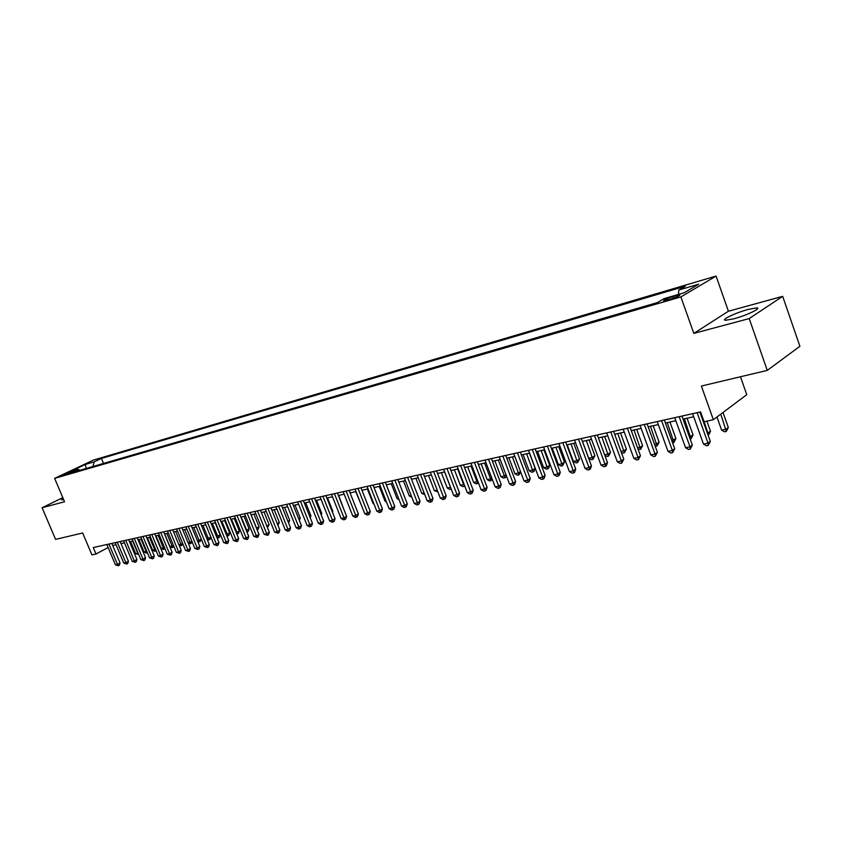 <?xml version="1.0" encoding="UTF-8"?>
<svg xmlns="http://www.w3.org/2000/svg" width="842" height="842" viewBox="0 0 842 842"><rect width="100%" height="100%" fill="white"/><g stroke="black" fill="none" stroke-linecap="round" stroke-linejoin="round"><path stroke-width="1.26" d="M63.15 498.443L61.55 499.874L63.603 499.506M733.856 318.792C746.517 315.487 762.326 307.898 756.632 307.898L748.191 309.424C735.645 312.74 720.11 320.171 725.615 320.255L733.856 318.792M63.687 475.267L71.307 471.878L63.687 475.267M716.079 276.06L93.357 460.1L54.635 478.372L680.883 296.931L716.079 276.06L728.414 311.235L693.829 333.39L749.201 318.581L782.681 296.331L728.414 311.235M782.681 296.331L799.9 346.283L767.273 370.396L701.375 386.046L713.353 419.716L746.759 394.666L740.465 376.763M62.813 497.664L42.1 507.747L55.593 539.396L82.653 532.975L91.936 554.889L96.009 554.004L108.123 547.532M749.201 318.581L767.273 370.396M713.353 419.716L704.091 421.726L700.586 411.906L93.283 547.542L96.009 554.004M676.8 295.521L672.79 296.689C666.285 298.826 663.254 300.236 663.696 300.91L670.706 299.11C677.263 296.952 680.304 295.531 679.841 294.868L676.8 295.521L677.242 296.742M79.99 470.257L78.264 469.394L70.812 472.92L657.276 302.625L664.18 298.594L684.157 292.763L698.671 284.196L678.831 290.027L685.43 286.164L101.429 458.427L94.199 461.848L92.904 466.5M78.264 469.394L69.433 471.973L85.337 464.458L94.199 461.848M693.829 333.39L680.883 296.931M42.1 507.747L64.55 501.748L54.635 478.372M112.681 545.458L116.028 544.721M121.027 543.606L124.458 542.848M129.489 541.732L133.004 540.953M138.067 539.838L141.666 539.038M146.761 537.912L150.444 537.091M155.581 535.954L159.349 535.123M164.516 533.975L168.389 533.123M173.589 531.965L177.546 531.091M182.788 529.934L186.84 529.029M192.113 527.86L196.27 526.945M201.575 525.766L205.827 524.829L210.805 536.975L210.068 539.29L208.142 540.059L207.258 539.575M211.184 523.64L215.531 522.672M220.92 521.482L225.382 520.493M230.813 519.293L235.371 518.283M240.844 517.072L245.517 516.03M251.021 514.809L255.821 513.757M261.367 512.525L266.272 511.441M271.861 510.199L276.881 509.084M282.512 507.842L287.669 506.695M293.342 505.442L298.615 504.274M304.33 503.011L309.73 501.811M315.487 500.537L321.023 499.306M326.833 498.022L332.495 496.769M338.347 495.475L344.157 494.18M350.051 492.875L356.008 491.56M361.944 490.244L368.049 488.886M374.037 487.56L380.289 486.181M386.331 484.845L392.74 483.424M398.824 482.077L405.391 480.624M411.517 479.266L418.253 477.772M424.442 476.404L431.346 474.867M437.577 473.488L444.65 471.92M450.933 470.531L458.195 468.92M464.531 467.52L471.973 465.868M478.361 464.458L485.992 462.763M492.444 461.332L500.264 459.606M506.768 458.164L514.788 456.385M521.356 454.933L529.586 453.112M536.196 451.638L544.648 449.775M551.321 448.291L559.983 446.376M566.719 444.881L575.612 442.913M582.401 441.408L591.526 439.387M598.388 437.872L607.745 435.798M614.671 434.262L624.28 432.135M631.268 430.588L641.13 428.399M648.182 426.841L658.318 424.589M665.433 423.021L675.831 420.716M683.02 419.116L693.703 416.748M700.954 415.148L701.681 414.99M678.378 294.447L678.831 290.027M103.524 463.426L101.429 458.427M85.337 464.458L86.137 468.468M697.134 412.675L708.017 443.155L703.48 444.081L692.608 413.685M699.86 412.064L710.322 441.376L708.017 443.155L708.238 445.397L706.427 445.765L703.48 444.081M710.322 441.376L708.238 445.397M716.963 417.011L721.626 430.146L726.12 429.199L728.33 427.494L723.004 412.485M728.33 427.494L726.309 431.43L720.773 414.148M726.309 431.43L724.509 431.799L721.626 430.146M679.178 416.685L690.008 446.849L685.567 447.765L674.747 417.674M681.925 416.074L692.334 445.081L690.008 446.849L690.261 449.07L688.482 449.428L685.567 447.765M692.334 445.081L690.261 449.07M661.57 420.611L672.358 450.47L668.001 451.365L657.234 421.589M664.338 420L674.705 448.712L672.358 450.47L672.642 452.659L670.895 453.017L668.001 451.365M674.705 448.712L672.642 452.659M644.319 424.473L655.044 454.027L650.771 454.901L640.057 425.421M647.098 423.852L657.413 452.28L655.044 454.027L655.35 456.196L653.645 456.543L650.771 454.901M657.413 452.28L655.35 456.196M627.385 428.252L638.057 457.511L633.868 458.374L623.206 429.188M630.184 427.62L640.446 455.775L638.057 457.511L638.394 459.648L636.72 459.995L633.868 458.374M640.446 455.775L638.394 459.648M707.385 433.146L710.522 431.262L706.901 421.116M710.522 431.262L708.501 435.156L704.27 421.695M689.409 436.935L693.061 434.956L687.061 418.221M693.061 434.956L691.04 438.819L684.399 418.811M691.04 438.819L690.156 439.008M671.79 440.65L675.926 438.577L669.948 422.01M675.926 438.577L673.916 442.408L667.274 422.61M673.916 442.408L672.537 442.703M654.518 444.292L656.813 443.808L659.107 442.134L653.171 425.736M659.107 442.134L657.107 445.934L650.477 426.326M657.107 445.934L655.181 446.134M610.776 431.957L621.407 460.932L617.291 461.784L606.682 432.872M613.597 431.325L623.806 459.206L621.407 460.932L621.764 463.047L620.112 463.384L617.291 461.784M623.806 459.206L621.764 463.047M637.562 447.87L640.299 447.291L642.604 445.628L636.699 429.378M642.604 445.628L640.615 449.386L633.984 429.978M640.615 449.386L638.047 449.207M594.484 435.598L605.051 464.289L601.02 465.121L590.463 436.493M597.315 434.967L607.471 462.563L605.051 464.289L605.44 466.373L603.819 466.71L601.02 465.121M607.471 462.563L606.408 465.689L605.44 466.373M620.933 451.375L624.08 450.712L626.406 449.049L620.522 432.967M626.406 449.049L624.427 452.785L617.807 433.567M624.427 452.785L622.817 453.122L621.249 452.228M578.496 439.166L589.011 467.584L585.053 468.394L574.549 440.05M581.338 438.535L591.442 465.868L589.011 467.584L589.421 469.647L587.832 469.973L585.053 468.394M591.442 465.868L590.389 468.962L589.421 469.647M604.619 454.817L608.166 454.07L610.503 452.417L604.651 436.482M610.503 452.417L608.524 456.122L601.914 437.082M608.524 456.122L606.956 456.448L604.767 455.206M562.803 442.671L573.265 470.815L569.381 471.615L558.93 443.545M565.666 442.039L575.717 469.11L573.265 470.815L573.697 472.857L572.139 473.172L569.381 471.615M575.717 469.11L574.676 472.173L573.697 472.857M582.464 441.397L588.674 458.185L592.536 457.364L594.894 455.722L589.063 439.934M594.894 455.722L592.915 459.385L586.316 440.545M592.915 459.385L591.379 459.711L588.674 458.185M547.405 446.113L557.814 473.993L553.994 474.772L543.595 446.965M550.268 445.471L560.267 472.288L557.814 473.993L558.257 476.004L556.73 476.319L553.994 474.772M560.267 472.288L559.246 475.32L558.257 476.004M567.213 444.776L573.391 461.405L577.18 460.606L579.559 458.964L573.76 443.324M579.559 458.964L577.591 462.605L571.002 443.934M577.591 462.605L576.075 462.921L573.391 461.405M532.281 449.491L542.637 477.109L538.88 477.877L528.534 450.323M535.154 448.849L545.111 475.414L542.637 477.109L543.101 479.098L541.595 479.403L538.88 477.877M545.111 475.414L544.09 478.424L543.101 479.098M552.236 448.091L558.383 464.573L562.109 463.784L564.487 462.153L558.72 446.649M564.487 462.153L562.54 465.763L555.952 447.27M562.54 465.763L561.046 466.068L558.383 464.573M517.43 452.807L527.723 480.172L524.04 480.919L513.757 453.627M520.314 452.165L530.218 478.488L527.723 480.172L528.218 482.14L526.745 482.434L524.04 480.919M530.218 478.488L529.208 481.456L528.218 482.14M537.522 451.354L543.637 467.678L547.3 466.91L549.689 465.279L543.953 449.923M549.689 465.279L548.7 468.205L547.742 468.857L541.174 450.544M547.742 468.857L546.279 469.162L543.637 467.678M502.842 456.069L513.083 483.171L509.473 483.918L499.232 456.869M505.726 455.417L515.588 481.498L513.083 483.171L513.588 485.118L512.147 485.413L509.473 483.918M515.588 481.498L514.588 484.445L513.588 485.118M523.061 454.554L529.144 470.731L532.744 469.973L535.154 468.352L529.439 453.143M535.154 468.352L534.175 471.257L533.207 471.909L526.65 453.754M533.207 471.909L531.776 472.204L529.144 470.731M508.852 457.701L514.915 473.73L518.451 472.993L512.389 456.922M520.672 471.973L518.935 474.899L517.514 475.193L514.915 473.73M518.935 474.899L518.451 472.993L520.535 471.604M494.896 460.795L500.916 476.688L504.39 475.951L498.359 460.027M506.368 475.719L505.863 477.203L503.505 478.13L500.916 476.688M504.895 477.846L504.39 475.951L506.042 474.867M488.507 459.269L498.706 486.129L495.149 486.855L484.96 460.058M491.412 458.616L501.211 484.455L498.706 486.129L499.232 488.055L497.811 488.339L495.149 486.855M501.211 484.455L500.232 487.381L499.232 488.055M474.425 462.416L484.582 489.023L481.087 489.749L470.952 463.195M477.34 461.763L487.097 487.371L484.582 489.023L485.118 490.928L483.718 491.212L481.087 489.749M487.097 487.371L486.118 490.265L485.118 490.928M460.595 465.5L470.689 491.875L467.257 492.581L457.174 466.268M463.51 464.847L473.215 490.223L470.689 491.875L471.246 493.759L469.878 494.043L467.257 492.581M473.215 490.223L472.257 493.096L471.246 493.759M481.171 463.837L487.16 479.582L490.581 478.866L484.582 463.079M492.307 479.382L489.728 481.024L487.16 479.582M491.096 480.74L490.581 478.866L491.812 478.067M446.997 468.541L457.048 494.675L453.67 495.37L443.639 469.289M449.923 467.889L459.574 493.033L457.048 494.675L457.616 496.538L456.269 496.822L453.67 495.37M459.574 493.033L458.627 495.885L457.616 496.538M467.678 466.826L473.646 482.434L477.004 481.729L471.025 466.079M478.488 482.95L476.193 483.866L473.646 482.434M477.53 483.582L477.004 481.729L477.824 481.192M433.641 471.52L443.629 497.433L440.313 498.117L430.336 472.257M436.566 470.867L446.176 495.801L443.629 497.433L444.218 499.274L442.892 499.548L440.313 498.117M446.176 495.801L445.239 498.622L444.218 499.274M454.406 469.762L460.342 485.245L463.647 484.55L457.701 469.036M464.742 486.023L462.868 486.655L460.342 485.245M464.195 486.371L464.079 484.266M420.505 474.456L430.441 500.137L427.178 500.811L417.253 475.183M423.431 473.804L432.988 498.517L430.441 500.137L431.051 501.969L429.746 502.232L427.178 500.811M432.988 498.517L432.062 501.316L431.051 501.969M441.355 472.657L447.27 488.002L450.512 487.318L444.597 471.93M451.228 489.023L449.775 489.402L447.27 488.002M451.08 489.128L450.565 487.286M407.591 477.34L417.474 502.8L414.275 503.463L404.392 478.056M410.517 476.688L420.032 501.179L417.474 502.8L418.095 504.611L416.811 504.874L414.275 503.463M420.032 501.179L419.116 503.958L418.095 504.611M428.525 475.498L434.409 490.707L437.23 490.118M437.914 491.886L434.409 490.707M394.887 480.182L404.728 505.421L401.571 506.074L391.74 480.877M397.824 479.519L407.286 503.811L404.728 505.421L405.36 507.21L404.097 507.463L401.571 506.074M407.286 503.811L406.381 506.558L405.36 507.21M415.906 478.288L421.758 493.38L424.115 492.886M424.789 494.633L421.758 493.38M382.394 482.971L392.183 508L389.088 508.631L379.3 483.655M385.341 482.308L394.751 506.389L392.183 508L392.825 509.757L391.593 510.02L389.088 508.631M394.751 506.389L393.856 509.115L392.825 509.757M403.486 481.045L409.307 496.001L411.212 495.601M411.885 497.338L409.307 496.001M370.112 485.708L379.847 510.526L376.795 511.157L367.07 486.392M373.048 485.055L382.415 508.936L379.847 510.526L380.51 512.273L379.289 512.525L376.795 511.157M382.415 508.936L381.531 511.641L380.51 512.273M391.267 483.75L397.056 498.59L398.529 498.275M399.087 499.716L397.056 498.59M358.018 488.413L367.712 513.02L364.712 513.641L355.029 489.076M360.965 487.75L370.291 511.431L367.712 513.02L368.386 514.746L367.186 514.999L364.712 513.641M370.291 511.431L369.406 514.115L368.386 514.746M346.136 491.065L355.777 515.472L352.819 516.083L343.189 491.728M349.083 490.412L358.355 513.894L355.777 515.472L356.45 517.188L355.271 517.43L352.819 516.083M358.355 513.894L357.482 516.556L356.45 517.188M334.432 493.686L344.02 517.883L341.115 518.483L331.538 494.328M337.379 493.023L346.609 516.314L344.02 517.883L344.715 519.577L343.547 519.819L341.115 518.483M346.609 516.314L345.746 518.946L344.715 519.577M379.247 486.413L385.005 501.127L386.057 500.906M386.457 501.927L385.005 501.127M367.407 489.034L373.143 503.632L373.785 503.495M374.037 504.116L373.143 503.632M355.756 491.612L361.713 506.042M322.918 496.254L332.464 520.261L329.601 520.851L320.065 496.885M325.865 495.591L335.042 518.693L332.464 520.261L333.158 521.935L332.011 522.177L329.601 520.851M335.042 518.693L334.19 521.314L333.158 521.935M311.582 498.78L321.076 522.598L318.265 523.177L308.772 499.411M314.529 498.127L323.665 521.04L321.076 522.598L321.791 524.261L320.665 524.492L318.265 523.177M323.665 521.04L322.823 523.64L321.791 524.261M343.694 508.968L338.663 495.401M300.426 501.274L309.877 524.892L307.098 525.471L297.658 501.895M303.373 500.622L312.456 523.345L309.877 524.892L310.593 526.545L309.488 526.766L307.098 525.471M312.456 523.345L311.624 525.924L310.593 526.545M332.19 511.526L332.79 511.168L327.506 497.875M332.79 511.168L332.453 512.189M289.438 503.727L298.836 527.166L296.11 527.723L286.722 504.337M292.385 503.074L301.425 525.618L298.836 527.166L299.573 528.797L298.478 529.018L296.11 527.723M301.425 525.618L300.605 528.176L299.573 528.797M320.876 514.03L321.77 513.494L316.518 500.306M321.77 513.494L321.276 515.041M278.618 506.147L287.975 529.397L285.291 529.944L275.944 506.747M281.575 505.484L290.564 527.86L287.975 529.397L288.722 531.007L287.638 531.228L285.291 529.944M290.564 527.86L289.753 530.397L288.722 531.007M267.966 508.526L277.281 531.586L274.629 532.133L265.335 509.115M270.913 507.863L279.87 530.06L277.281 531.586L278.028 533.186L274.629 532.133M279.87 530.06L279.06 532.576L278.028 533.186M257.484 510.862L266.746 533.754L264.135 534.291L254.884 511.452M260.431 510.21L269.335 532.228L266.746 533.754L267.503 535.333L264.135 534.291M269.335 532.228L268.535 534.733L267.503 535.333M309.719 516.504L310.93 515.788L305.699 502.706M310.93 515.788L310.266 517.851M298.752 518.935L300.236 518.051L295.037 505.063M300.236 518.051L299.394 520.556M287.943 521.324L289.711 520.282L284.533 507.389M289.711 520.282L288.585 522.935M247.148 513.178L256.368 535.88L253.8 536.407L244.59 513.746M250.095 512.515L258.957 534.365L256.368 535.88L257.136 537.449L253.8 536.407M258.957 534.365L258.168 536.849L257.136 537.449M277.292 523.671L279.344 522.472L274.187 509.684M279.344 522.472L277.944 525.271M236.97 515.451L246.148 537.985L243.612 538.501L234.455 516.009M239.917 514.788L248.737 536.48L246.148 537.985L246.916 539.533L243.612 538.501M248.737 536.48L247.948 538.933L246.916 539.533M266.809 525.976L269.114 524.64L263.988 511.947M269.114 524.64L267.451 527.576M226.94 517.683L236.076 540.048L233.581 540.564L224.456 518.24M229.887 517.03L238.665 538.554L236.076 540.048L236.855 541.595L233.581 540.564M238.665 538.554L237.886 540.996L236.855 541.595M256.473 528.229L259.052 526.766L253.937 514.167M259.052 526.766L258.284 529.176L257.273 529.755L251.084 514.799M217.068 519.893L226.151 542.09L223.688 542.595L214.615 520.44M220.004 519.24L228.74 540.596L226.151 542.09L226.93 543.616L223.688 542.595M228.74 540.596L227.971 543.016L226.93 543.616M246.264 530.386L249.116 528.871L244.043 516.356M249.116 528.871L248.358 531.249L247.359 531.839L241.191 516.988M207.332 522.072L216.373 544.09L213.942 544.595L204.922 522.608M210.268 521.409L218.962 542.616L216.373 544.09L217.162 545.605L213.942 544.595M218.962 542.616L218.194 545.016L217.162 545.605M236.202 532.512L239.339 530.934L234.276 518.525M239.339 530.934L238.581 533.302L237.581 533.881L231.434 519.156M237.581 533.881L236.823 534.038M197.733 524.208L206.732 546.079L204.343 546.563L195.355 524.745M200.67 523.556L209.321 544.595L206.732 546.079L207.532 547.574L204.343 546.563M209.321 544.595L208.563 546.984L207.532 547.574M226.287 534.596L229.687 532.975L224.656 520.651M229.687 532.975L228.94 535.333L227.94 535.901L221.814 521.282M227.94 535.901L226.877 536.049M188.282 526.324L197.228 548.026L194.87 548.51L185.935 526.85M191.208 525.671L199.817 546.553L197.228 548.026L198.038 549.51L194.87 548.51M199.817 546.553L199.07 548.921L198.038 549.51M216.52 536.659L220.183 534.986L215.173 522.756M220.183 534.986L219.446 537.322L218.436 537.901L212.331 523.387M218.436 537.901L216.994 537.827M178.957 528.408L187.861 549.952L185.545 550.426L176.652 528.923M181.883 527.755L190.45 548.489L187.861 549.952L188.671 551.426L185.545 550.426M190.45 548.489L189.713 550.836L188.671 551.426M206.89 538.691L208.29 538.396L202.975 525.461M209.069 539.859L208.29 538.396L210.805 536.975M169.768 530.46L178.63 551.847L176.346 552.31L167.495 530.965M172.694 529.807L181.219 550.384L178.63 551.847L179.451 553.31L176.346 552.31M181.219 550.384L180.483 552.72L179.451 553.31M197.396 540.69L199.049 540.343L193.755 527.502M201.406 539.427L199.828 541.795L197.66 541.311M199.828 541.795L199.049 540.343L201.27 539.091M160.706 532.481L169.526 553.71L167.274 554.173L158.464 532.986M163.632 531.828L172.115 552.268L169.526 553.71L170.358 555.162L167.274 554.173M172.115 552.268L171.389 554.583L170.358 555.162M188.04 542.658L189.934 542.269L184.672 529.513M192.134 541.848L190.724 543.711L188.198 543.016M190.724 543.711L189.934 542.269L191.85 541.185M151.781 534.481L160.559 555.552L158.328 556.015L149.56 534.975M154.696 533.828L163.137 554.11L160.559 555.552L161.38 556.994L158.328 556.015M163.137 554.11L162.411 556.415L161.38 556.994M178.82 544.606L180.946 544.164L175.704 531.502M182.988 544.237L180.841 545.774L178.862 544.711M181.735 545.595L180.946 544.164L182.577 543.248M142.972 536.449L151.707 557.372L149.508 557.825L140.782 536.933M145.876 535.796L154.275 555.941L151.707 557.372L152.539 558.793L149.508 557.825M154.275 555.941L153.57 558.225L152.539 558.793M164.664 533.944L169.874 546.49L172.073 546.026L166.853 533.46M173.968 546.584L171.989 547.637L169.874 546.49M172.873 547.447L172.073 546.026L173.431 545.279M134.278 538.385L142.972 559.162L140.814 559.604L132.131 538.869M137.183 537.733L145.55 557.741L142.972 559.162L143.814 560.583L140.814 559.604M145.55 557.741L144.845 560.004L143.814 560.583M155.97 535.87L161.159 548.331L163.327 547.879L158.138 535.386M165.032 548.784L163.264 549.468L161.159 548.331M164.127 549.279L163.327 547.879L164.4 547.279M125.711 540.301L134.362 560.93L132.226 561.372L123.585 540.774M128.615 539.648L136.93 559.509L134.362 560.93L135.204 562.33L132.226 561.372M136.93 559.509L136.236 561.761L135.204 562.33M147.392 537.775L152.56 550.142L154.696 549.689L149.529 537.301M156.128 550.742L154.644 551.268L152.56 550.142M155.507 551.089L154.696 549.689L155.507 549.247M117.259 542.185L125.868 562.677L123.763 563.109L115.165 542.658M120.153 541.543L128.437 561.256L125.868 562.677L126.721 564.066L123.763 563.109M128.437 561.256L127.742 563.498L126.721 564.066M138.93 539.648L144.066 551.931L146.182 551.489L141.035 539.175M147.361 552.668L146.15 553.047L144.066 551.931M146.992 552.878L146.182 551.489L146.74 551.184M108.923 544.048L117.491 564.393L115.417 564.824L106.85 544.511M111.818 543.406L120.059 562.993L117.491 564.393L118.343 565.771L115.417 564.824M120.059 562.993L119.364 565.214L118.343 565.771M130.584 541.49L135.699 553.699L137.783 553.257L132.657 541.038M138.698 554.573L135.699 553.699M138.593 554.636L138.077 553.099M673.347 298.257L672.79 296.689M757.105 309.246L756.632 307.898"/></g></svg>
